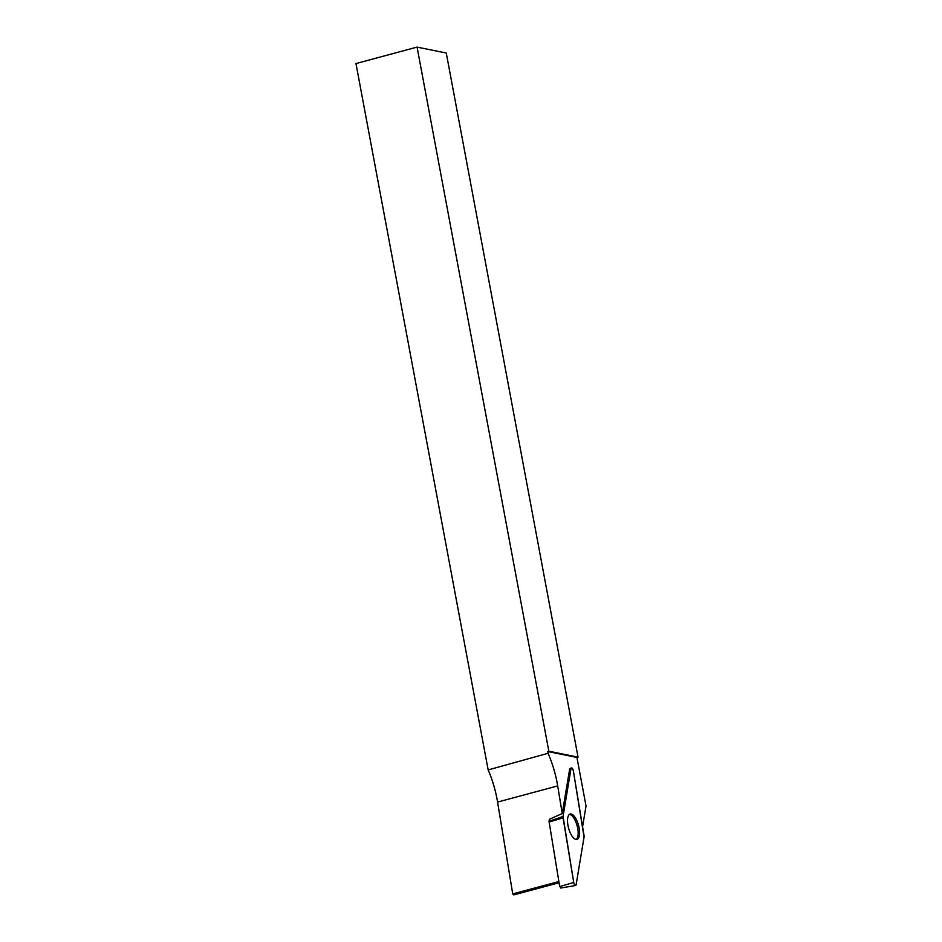 <?xml version="1.0" encoding="UTF-8"?>
<svg xmlns="http://www.w3.org/2000/svg" width="942" height="942" viewBox="0 0 942 942"><rect width="100%" height="100%" fill="white"/><g stroke="black" fill="none" stroke-linecap="round" stroke-linejoin="round"><path stroke-width="1.41" d="M558.865 881.535L512.731 893.911L513.802 894.9L559.065 882.748M582.58 826.746L586.03 805.999L576.94 757.439L578.047 757.144L446.272 53.023L417.07 47.1L548.845 751.221L547.738 751.516L576.94 757.439M560.855 887.635L559.701 886.587L549.033 821.33L549.374 819.293L562.244 813.547L569.616 769.273A2.614 1.024 75 0 1 570.063 768.495L571.441 767.977A2.755 1.083 75 0 0 570.97 768.802L563.045 816.443A2.755 1.083 75 0 0 563.081 817.892L573.737 882.454A2.755 1.083 75 0 0 575.597 885.504A2.755 1.083 75 0 0 576.151 884.656L584.064 837.014A2.755 1.083 75 0 0 584.028 835.566L573.384 771.003A2.755 1.083 75 0 0 571.441 767.977M512.731 893.911L497.576 802.066L557.688 785.922L562.244 813.547M547.738 751.516L548.067 753.294A56.143 22.125 75 0 1 557.688 785.922M578.047 757.144L548.845 751.221M417.07 47.1L355.97 63.561L488.168 769.92L548.067 753.294M488.168 769.92A56.143 22.125 -105 0 1 497.576 802.066M576.127 839.475A13.07 5.157 75 0 0 577.717 828.477A13.07 5.157 75 0 0 571.865 815.654A13.07 5.157 75 0 0 569.769 814.453A13.07 5.157 75 0 0 569.404 814.406M573.831 838.239A13.141 5.181 75 0 0 576.881 839.44A13.141 5.181 75 0 0 579.306 828.995A13.141 5.181 75 0 0 573.278 815.219A13.141 5.181 75 0 0 570.063 814.065A13.141 5.181 75 0 0 567.838 824.674A13.141 5.181 75 0 0 573.831 838.239M584.064 837.014L573.384 771.003C572.524 768.06 571.712 767.33 570.97 768.802L563.045 816.431L573.725 882.442C574.585 885.398 575.397 886.128 576.151 884.644L584.064 837.014M570.97 768.802L569.616 769.273M549.033 821.33L563.045 816.443M559.701 886.587L573.737 882.454M563.081 817.892L549.045 822.013M560.584 888.035L575.597 885.504"/></g></svg>
